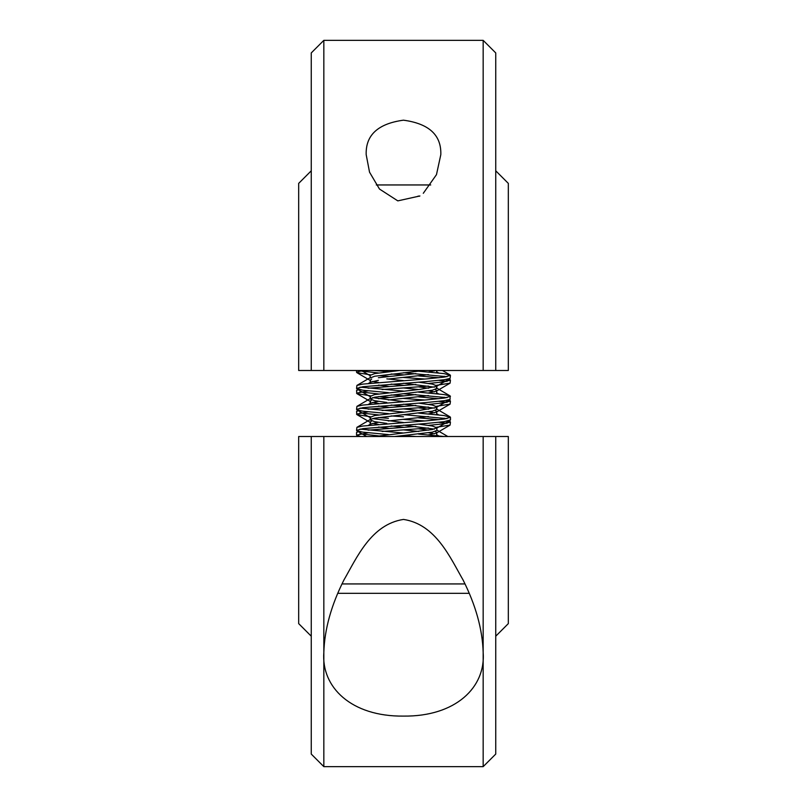 <?xml version="1.0" encoding="UTF-8"?>
<svg xmlns="http://www.w3.org/2000/svg" width="807" height="807" viewBox="0 0 807 807"><rect width="100%" height="100%" fill="white"/><g stroke="black" fill="none" stroke-linecap="round" stroke-linejoin="round"><path stroke-width="1.21" d="M323.839 652.349C324.545 629.339 331.243 605.21 343.943 579.971C356.815 557.667 371.129 524.328 403.5 519.426C435.891 524.348 450.205 557.698 463.067 579.971C475.767 605.23 482.465 629.359 483.161 652.349L483.161 436.516L323.839 436.516L323.839 766.65L483.161 766.65L483.161 652.349C485.834 687.372 455.572 716.677 403.5 716.102C351.327 716.697 321.156 687.251 323.839 652.349M311.26 636.198L298.681 623.619L298.681 436.516L323.839 436.516M483.161 436.516L508.319 436.516L508.319 623.619L495.74 636.198M495.74 436.516L495.74 754.071L483.161 766.65M323.839 766.65L311.26 754.071L311.26 436.516M419.902 195.96L397.811 200.872L379.482 189.04L369.535 172.184L366.186 154.651C365.531 135.152 377.958 123.663 403.439 120.182C429.011 123.622 441.469 135.112 440.814 154.651L436.476 174.645L423.292 193.297M323.839 370.484L483.161 370.484L483.161 40.35L323.839 40.35L323.839 370.484L298.681 370.484L298.681 183.381L311.26 170.802M495.74 170.802L508.319 183.381L508.319 370.484L483.161 370.484M508.319 370.484L495.74 370.484L495.74 52.929L483.161 40.35M311.26 370.484L311.26 52.929L323.839 40.35M469.17 593.327L337.83 593.327M342.027 583.935L464.973 583.935M418.147 196.061L419.529 196.232M424.25 370.484L374.63 376.244L370.161 377.989L370.161 375.366L374.63 373.621L399.687 370.484M386.825 378.866L403.5 380.611M418.571 382.165L432.37 384.102L436.839 385.847L436.325 386.462L420.175 389.347L374.63 394.583L370.161 396.338L370.161 398.951L374.63 400.706L386.825 402.451M403.5 383.234L434.408 387.158M436.839 385.847L436.839 388.47L432.37 390.215L374.63 397.205L370.161 398.951M372.592 397.639L403.5 401.573M418.571 403.127L432.37 405.064L436.839 406.819L436.325 407.434L420.175 410.309L374.63 415.555L370.161 417.3L370.161 419.912M403.5 404.196L434.408 408.13M436.839 406.819L436.839 409.431L432.37 411.187L374.63 418.167L370.675 419.307L370.161 419.922L374.63 421.668L386.825 423.413M372.592 418.611L403.5 422.535M418.571 424.099L432.37 426.035L436.839 427.781L432.37 429.526L374.63 436.516M403.5 425.158L434.408 429.092M436.839 427.781L436.839 430.403L432.37 432.149L394.573 436.516M376.284 184.954L430.716 184.954M450.457 419.922L444.163 421.668L426.984 423.413L362.837 428.648L356.543 430.403L356.916 430.847L362.837 432.149L388.429 434.58M403.5 435.639L416.069 436.516M359.972 429.092L403.5 433.016M418.571 434.085L444.163 436.516M418.571 392.152L444.163 394.583L450.084 395.894L450.084 399.394L444.163 400.706L426.984 402.451L362.837 407.686L356.543 409.431L356.916 409.875L362.837 411.187L388.429 413.618M403.5 414.677L447.028 418.611M359.972 408.13L403.5 412.054M418.571 413.123L444.163 415.555L450.457 417.3L444.163 419.045L426.984 420.79L362.837 426.035L356.916 427.337L356.543 430.403M426.984 381.489L362.837 386.724L356.543 388.47L362.837 390.215L388.429 392.646M403.5 393.715L447.028 397.639M359.972 387.158L403.5 391.092M450.457 396.338L444.163 398.083L426.984 399.828L362.837 405.064L356.916 406.375L356.543 409.431M374.277 370.484L388.429 371.684M403.5 372.753L447.028 376.677M418.571 371.19L444.163 373.621L450.457 375.366L450.084 378.433L444.163 379.734L426.984 381.479M450.457 375.366L444.163 377.121L426.984 378.866L362.837 384.102L356.916 385.413L356.543 388.47M388.429 428.325L378.554 427.034M370.534 425.168L370.675 424.028L378.372 422.283M388.328 420.972L428.446 416.553M378.554 424.411L372.592 423.332M370.161 424.643L370.161 422.021L371.704 420.972M388.429 407.364L378.554 406.072M370.534 404.206L370.675 403.066L378.372 401.321M388.328 400.01L428.446 395.591M378.554 403.45L372.592 402.37M370.161 403.682L370.161 401.059L371.704 400.01M378.372 398.698L415.867 394.573M388.429 386.402L378.554 385.1M370.534 383.234L370.675 382.104L378.372 380.349M388.328 379.038L428.446 374.619M378.554 382.488L372.592 381.408M370.161 382.72L370.161 380.097L371.704 379.038M378.372 377.737L415.867 373.611M436.466 435.649L436.839 432.814M434.408 433.813L428.628 432.764M418.672 431.452L403.5 429.879M428.446 434.892L436.325 433.117L436.839 432.502L435.296 431.452M428.628 430.141L418.571 428.82M403.5 427.266L391.133 426.015M436.466 414.687L436.839 411.852M434.408 412.851L428.628 411.802M418.672 410.491L403.5 408.917M428.446 413.93L436.325 412.155L436.839 411.54L435.296 410.491M428.628 409.179L418.571 407.858M403.5 406.294L391.133 405.053M436.466 393.715L436.839 390.891M434.408 391.889L428.628 390.83M418.672 389.529L403.5 387.955M428.446 392.969L436.325 391.193L436.839 390.578L435.296 389.529M428.628 388.217L418.571 386.896M403.5 385.332L391.133 384.092M436.466 372.753L436.839 370.484M434.408 370.927L432.37 370.484M428.446 372.007L435.78 370.484M378.554 372.975L359.972 370.927M370.534 374.852L356.916 372.673L356.543 372.229L362.837 370.484M378.554 393.947L359.972 391.889M370.534 395.813L356.916 393.645L356.543 390.578L358.722 389.529M368.113 388.217L415.867 384.475M388.429 397.377L378.554 396.56M356.543 393.201L368.113 390.83M382.135 389.529L428.446 386.079M378.554 414.909L359.972 412.851M370.534 416.775L356.916 414.606L356.543 411.54L358.722 410.491M368.113 409.179L415.867 405.437M388.429 418.339L378.554 417.532M356.543 414.162L368.113 411.802M382.135 410.491L428.446 407.051M378.554 435.871L359.972 433.813M360.416 436.516L356.543 435.124L356.543 432.502L358.722 431.452M368.113 430.141L415.867 426.409M356.543 435.124L368.113 432.764M382.135 431.452L428.446 428.013M428.446 383.466L444.163 381.842L450.457 380.097L448.278 379.038M438.887 377.737L418.571 375.921M403.5 374.852L391.133 373.994M436.466 385.332L450.084 383.154L450.457 380.097M447.028 381.408L438.887 380.349M424.865 379.038L403.5 377.474M388.429 376.415L380.016 375.729M428.446 404.428L444.163 402.804L450.457 401.059L448.278 400.01M438.887 398.698L418.571 396.883M403.5 395.813L391.133 394.956M436.466 406.294L450.084 404.125L450.457 401.059M447.028 402.37L438.887 401.321M424.865 400.01L403.5 398.436M428.446 425.39L444.163 423.766L450.457 422.021L448.278 420.972M438.887 419.66L418.571 417.844M403.5 416.785L391.133 415.928M436.466 427.256L450.084 425.087L450.457 422.021M447.028 423.332L438.887 422.283M424.865 420.972L403.5 419.398M450.457 419.912L450.457 417.3M450.084 374.922L442.458 370.484M356.916 385.413L370.675 377.373M450.084 395.894L436.325 387.854M356.916 406.375L370.675 398.335M450.084 416.856L436.325 408.816M356.916 427.337L370.675 419.307M447.845 436.516L436.839 430.091M370.161 375.679L361.274 370.484M436.325 386.462L450.084 378.433M370.675 396.943L356.916 388.913M436.325 407.434L450.084 399.394M370.675 417.915L356.916 409.875M436.325 428.396L450.084 420.356M366.64 436.516L356.916 430.847M356.543 370.484L356.543 372.229M356.916 435.568L358.55 436.516M450.084 425.087L436.325 433.117M356.916 414.606L370.675 422.636M450.084 404.125L436.325 412.155M356.916 393.645L370.675 401.674M450.084 383.154L436.325 391.193M356.916 372.673L370.675 380.712M436.839 434.812L438.645 435.871M370.675 424.028L368.355 425.39M362.757 428.658L361.566 429.354M358.197 431.321L356.916 432.058M436.839 413.85L438.645 414.909M444.243 418.177L445.434 418.873M448.803 420.84L450.084 421.577M370.675 403.066L368.355 404.428M362.757 407.696L361.566 408.392M358.197 410.36L356.916 411.096M436.839 392.888L438.645 393.947M444.243 397.215L445.434 397.901M448.803 399.868L450.084 400.615M370.675 382.104L368.355 383.466M362.757 386.735L361.566 387.421M358.197 389.388L356.916 390.134M436.839 371.926L438.645 372.985M444.243 376.254L445.434 376.94M448.803 378.907L450.084 379.653"/></g></svg>
